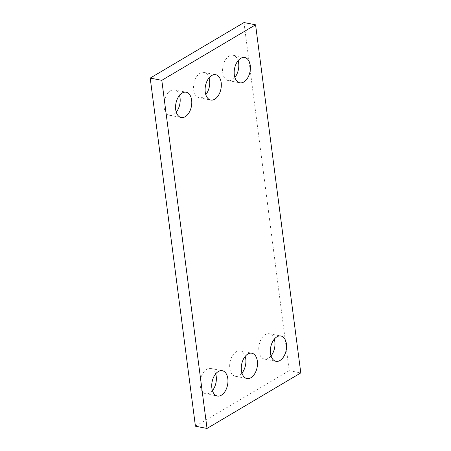 <?xml version="1.0" encoding="UTF-8"?>
<svg xmlns="http://www.w3.org/2000/svg" width="451" height="451" viewBox="0 0 451 451"><rect width="100%" height="100%" fill="white"/><g stroke="black" fill="none" stroke-linecap="round" stroke-linejoin="round"><path stroke-width="0.34" stroke-dasharray="2.25 1.69" d="M243.985 22.55L289.198 370.671L300.789 372.921M271.028 355.918A12.887 7.881 -79 0 1 264.404 359.064A12.887 7.881 -79 0 1 258.756 348.071A12.887 7.881 -79 0 1 265.323 334.574A12.887 7.881 -79 0 1 269.309 333.757A12.887 7.881 -79 0 1 274.281 339.152M241.961 373.129A12.887 7.881 -79 0 1 235.337 376.281A12.887 7.881 -79 0 1 229.683 365.287A12.887 7.881 -79 0 1 236.251 351.791A12.887 7.881 -79 0 1 240.242 350.974A12.887 7.881 -79 0 1 245.209 356.369M212.421 390.622A12.887 7.881 -79 0 1 205.797 393.774A12.887 7.881 -79 0 1 200.148 382.781A12.887 7.881 -79 0 1 206.71 369.284A12.887 7.881 -79 0 1 210.702 368.461A12.887 7.881 -79 0 1 215.674 373.856M234.858 77.42A12.887 7.881 -79 0 1 228.234 80.566A12.887 7.881 -79 0 1 222.585 69.572A12.887 7.881 -79 0 1 229.147 56.076A12.887 7.881 -79 0 1 233.139 55.259A12.887 7.881 -79 0 1 238.111 60.654M205.791 94.631A12.887 7.881 -79 0 1 199.167 97.782A12.887 7.881 -79 0 1 193.513 86.789A12.887 7.881 -79 0 1 200.081 73.293A12.887 7.881 -79 0 1 204.072 72.476A12.887 7.881 -79 0 1 209.038 77.871M176.251 112.124A12.887 7.881 -79 0 1 169.627 115.276A12.887 7.881 -79 0 1 163.978 104.282A12.887 7.881 -79 0 1 170.54 90.781A12.887 7.881 -79 0 1 174.531 89.963A12.887 7.881 -79 0 1 179.498 95.358M195.424 426.201L289.198 370.671M264.404 359.064L276.001 361.313M269.309 333.757L280.905 336.006M235.337 376.281L246.928 378.524M240.242 350.974L251.833 353.218M205.797 393.774L217.393 396.017M210.702 368.461L222.298 370.711M228.234 80.566L239.831 82.815M233.139 55.259L244.735 57.508M199.167 97.782L210.758 100.026M204.072 72.476L215.663 74.719M169.627 115.276L181.223 117.519M174.531 89.963L186.128 92.213"/><path stroke-width="0.68" d="M161.802 80.329L207.015 428.45L300.789 372.921L255.576 24.799L161.802 80.329L150.211 78.079L195.424 426.201L207.015 428.45M150.211 78.079L243.985 22.55L255.576 24.799M274.281 339.152A12.887 7.881 -79 0 1 271.028 355.918M276.914 336.824A12.887 7.881 -79 0 1 280.905 336.006A12.887 7.881 -79 0 1 286.188 350.156A12.887 7.881 -79 0 1 276.001 361.313A12.887 7.881 -79 0 1 270.346 350.32A12.887 7.881 -79 0 1 276.914 336.824M245.209 356.369A12.887 7.881 -79 0 1 241.961 373.129M247.847 354.035A12.887 7.881 -79 0 1 251.833 353.218A12.887 7.881 -79 0 1 257.121 367.373A12.887 7.881 -79 0 1 246.928 378.524A12.887 7.881 -79 0 1 241.279 367.531A12.887 7.881 -79 0 1 247.847 354.035M215.674 373.856A12.887 7.881 -79 0 1 212.421 390.622M218.307 371.528A12.887 7.881 -79 0 1 222.298 370.711A12.887 7.881 -79 0 1 227.58 384.866A12.887 7.881 -79 0 1 217.393 396.017A12.887 7.881 -79 0 1 211.739 385.024A12.887 7.881 -79 0 1 218.307 371.528M238.111 60.654A12.887 7.881 -79 0 1 234.858 77.42M240.744 58.326A12.887 7.881 -79 0 1 244.735 57.508A12.887 7.881 -79 0 1 250.017 71.658A12.887 7.881 -79 0 1 239.831 82.815A12.887 7.881 -79 0 1 234.176 71.822A12.887 7.881 -79 0 1 240.744 58.326M209.038 77.871A12.887 7.881 -79 0 1 205.791 94.631M211.677 75.537A12.887 7.881 -79 0 1 215.663 74.719A12.887 7.881 -79 0 1 220.951 88.875A12.887 7.881 -79 0 1 210.758 100.026A12.887 7.881 -79 0 1 205.109 89.033A12.887 7.881 -79 0 1 211.677 75.537M179.498 95.358A12.887 7.881 -79 0 1 176.251 112.124M182.136 93.03A12.887 7.881 -79 0 1 186.128 92.213A12.887 7.881 -79 0 1 191.41 106.368A12.887 7.881 -79 0 1 181.223 117.519A12.887 7.881 -79 0 1 175.569 106.526A12.887 7.881 -79 0 1 182.136 93.03"/></g></svg>
